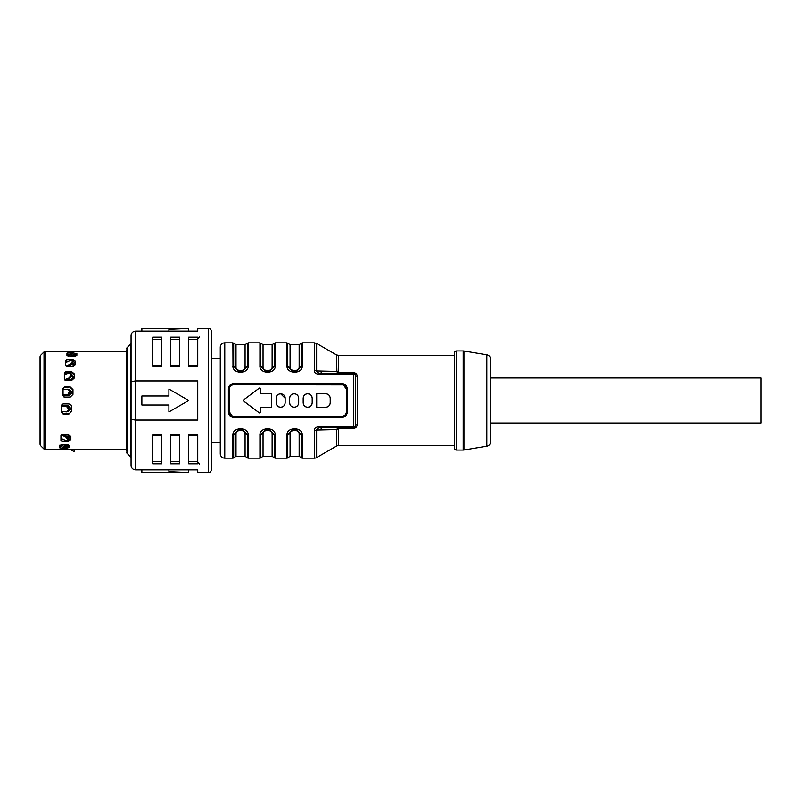 <?xml version="1.0" encoding="UTF-8"?>
<svg xmlns="http://www.w3.org/2000/svg" width="801" height="801" viewBox="0 0 801 801"><rect width="100%" height="100%" fill="white"/><g stroke="black" fill="none" stroke-linecap="round" stroke-linejoin="round"><path stroke-width="1.2" d="M71.659 410.923L68.956 414.037L71.659 411.414L71.659 406.618L70.929 404.775L68.956 403.924L63.099 403.924L61.747 405.276L61.747 412.735L63.099 414.037L61.747 412.355M62.278 413.536L68.956 413.536M64.35 373.536L65.702 371.634L71.559 371.634L71.559 372.695L64.631 372.695M71.559 372.695L74.263 374.928M68.165 354.593L66.954 354.593M74.163 354.593L76.866 355.324M63.059 388.645L64.41 386.963L63.059 388.265L63.059 395.724L64.41 397.076L70.268 397.076L72.971 394.382L72.971 389.586L70.268 386.963L63.579 387.464M70.268 387.464L72.971 390.077M67.014 366.387L72.871 366.387L75.574 364.495L75.574 361.361L72.871 359.789L72.671 361.281M68.656 361.281L65.772 361.281M72.871 361.281L75.574 362.853M70.858 438.147L68.155 439.719L68.155 441.211L70.858 439.639L70.858 436.505L68.155 434.613L62.298 434.613L60.946 435.574L60.946 440.44L62.298 441.221L60.946 439.318M61.056 439.719L63.94 439.719M69.557 445.676L66.853 446.898M59.644 446.407L60.856 446.407M121.932 351.449L120.5 351.529M65.702 371.634L64.35 372.735L64.35 379.294L65.702 380.525L71.559 380.525L74.263 378.082L74.263 373.867L71.559 371.634M66.954 354.503L68.305 352.851L66.954 353.191L66.954 355.784L74.163 356.355L76.866 355.243L76.866 353.571L74.163 353.211M68.305 352.851L71.389 352.851M64.41 386.963L70.268 386.963M65.662 361.682L67.014 359.789L65.662 360.56L65.662 365.426L67.014 366.377M67.014 359.789L72.871 359.789M121.452 351.409L120.19 351.429L121.452 351.409M81.752 351.529L104.711 351.489M82.703 351.409L81.442 351.429L82.703 351.409M64.22 351.449L48.16 351.779L65.962 351.489M81.782 351.529L83.184 351.449M81.922 351.399L104.37 351.529M102.969 351.449L104.23 351.399M40.05 356.645L40.581 355.364L40.581 445.636L40.05 444.355L40.05 356.645L40.05 431.509M121.091 351.389L126.558 351.389L126.558 350.037L126.558 450.963L126.558 449.611L72.991 449.341M60.846 447.999L59.644 447.809L59.644 445.216L66.853 444.645L69.557 445.756L69.557 447.429L66.643 448.149M64.08 448.149L60.996 448.149M59.644 446.497L61.006 448.16M68.155 441.211L62.298 441.211M61.847 404.775L61.747 405.276M68.956 414.037L63.099 414.037M72.691 449.341L72.09 450.382L74.012 451.564L74.683 450.392L72.771 449.211L74.683 450.392L74.012 451.564L70.168 449.341L68.716 449.341L74.573 449.341M68.706 449.341L45.307 449.611L45.307 351.389L65.061 351.389M126.558 450.963L126.558 350.037M126.558 348.795A1.352 1.352 0 0 1 126.959 347.834L130.663 344.13L130.663 456.87L126.959 453.166L126.959 347.834M126.558 452.205A1.352 1.352 0 0 0 126.959 453.166M130.663 344.13A1.352 1.352 0 0 0 131.064 343.168L131.064 457.832A1.352 1.352 0 0 0 130.663 456.87M131.064 381.576L131.064 419.424L135.569 420.054L135.569 380.946L131.064 381.576L131.064 335.619C131.344 332.876 132.846 331.374 135.569 331.113L197.747 331.113L197.747 328.41L208.56 328.41A2.703 2.703 0 0 1 211.264 331.113L211.264 469.887A2.703 2.703 0 0 1 208.56 472.59L197.747 472.59L197.747 469.887L135.569 469.887L135.569 420.054L197.747 420.054L197.747 380.946L135.569 380.946L135.569 331.113M135.569 469.887C132.846 469.626 131.344 468.124 131.064 465.381L131.064 419.424M197.747 463.809L197.747 434.973L188.736 434.973L188.736 463.809L197.747 463.809M179.724 463.809L179.724 434.973L170.713 434.973L170.713 463.809L179.724 463.809M170.713 337.191L170.713 366.027L179.724 366.027L179.724 337.191L170.713 337.191M152.691 337.191L152.691 366.027L161.702 366.027L161.702 337.191L152.691 337.191M161.702 463.809L161.702 434.973L152.691 434.973L152.691 463.809L161.702 463.809M188.736 337.191L188.736 366.027L197.747 366.027L197.747 337.191L188.736 337.191M197.747 339.634L188.736 339.634M188.736 365.356L197.747 365.356M152.691 461.366L161.702 461.366M161.702 435.644L152.691 435.644M161.702 339.634L152.691 339.634M152.691 365.356L161.702 365.356M170.713 365.356L179.724 365.356M179.724 339.634L170.713 339.634M170.713 461.366L179.724 461.366M179.724 435.644L170.713 435.644M188.736 461.366L197.747 461.366M197.747 435.644L188.736 435.644M168.911 331.113L168.911 329.321L188.736 328.41L188.736 331.113M141.877 331.113L141.877 328.41L188.736 328.41M141.877 328.55L168.911 328.55L168.911 329.321M141.877 472.45L168.911 472.45L168.911 471.679L188.736 472.59L141.877 472.59L141.877 469.887M188.736 472.59L188.736 469.887M168.911 469.887L168.911 471.679M168.911 389.056L188.736 400.5L168.911 411.944L168.911 405.006L141.877 405.006L141.877 395.994L168.911 395.994L168.911 389.056L188.736 400.5L168.911 411.944M40.05 371.934L40.05 440.9M67.985 406.608L67.985 405.827M67.985 379.494L67.985 378.993M67.985 434.693L67.985 437.226M211.264 442.402L220.275 442.402M211.264 358.598L220.275 358.598M66.183 444.645L66.183 445.646L68.435 444.865M63.75 444.645L66.974 447.228L66.293 448.3L61.096 444.645M59.644 445.746L64.38 448.32L66.293 448.3M66.183 445.646L65.542 445.646M72.09 450.382L70.298 449.341M74.012 451.564L74.683 450.392M74.443 365.126L72.19 363.734M70.888 375.258L73.141 377.171M69.587 389.827L71.84 392.029M68.285 411.173L70.538 408.971M68.285 411.313L70.538 409.291L70.538 408.059L68.285 405.827L61.747 405.827M61.747 405.967L62.378 405.827M62.828 405.857L67.154 406.307L69.066 408.72L68.395 408.85L66.483 406.437L62.148 405.997M61.747 411.404L66.483 411.884L68.395 409.882L68.395 408.85M68.395 409.882L69.066 408.72M67.154 411.614L69.066 409.611M66.483 411.884L67.935 411.504M61.747 411.474A3.604 0.841 -0 0 0 62.468 411.494L62.468 413.536M63.059 395.173L69.587 395.173L71.84 392.941L71.84 391.709L69.587 389.686M63.78 387.464L63.8 389.506A3.604 0.841 180 0 0 63.059 389.526M63.059 389.596L69.236 389.496M68.465 389.386L69.697 391.118L67.785 389.116M67.785 394.563L63.459 395.003L67.785 394.563L69.697 391.118M69.697 392.15L70.378 392.28L70.378 391.389M68.465 394.693L70.378 392.28M64.38 379.524A3.604 1.612 0 0 1 65.071 379.494L70.888 379.494L73.141 377.501L73.141 376.42L70.888 374.518M64.35 374.538L69.086 373.166L70.578 373.436L71.669 375.949L70.999 374.518M70.578 373.436L71.669 375.158M65.111 379.494L69.086 377.952L69.757 378.483L71.669 375.949M69.086 377.952L70.999 375.419M69.757 378.483L65.432 379.734M66.643 366.347L72.19 366.347L74.443 364.835L74.443 364.034L72.19 362.653M65.662 362.613L70.388 360.51L72.3 361.051L72.981 362.573L72.17 360.59L72.981 361.992M66.233 366.207L70.388 364.065L71.069 364.916L72.981 362.573M70.388 364.065L72.3 361.722M71.069 364.916L67.855 366.347M75.745 356.135L73.492 355.354L73.492 356.355M72.851 355.354L73.492 355.354M66.954 355.254L73.602 352.34L74.283 353.772L71.059 356.355M74.253 353.351L73.602 352.7L74.283 353.772M68.405 356.355L73.602 352.7M69.737 435.874L67.484 437.266M67.484 438.347L69.737 436.966L69.737 436.165L67.484 434.653L61.927 434.653M63.139 434.653L66.353 436.084L68.265 438.427L67.594 439.278L65.682 436.935L61.347 435.013M60.946 438.387L65.682 440.49L67.594 439.949L67.594 439.278M68.265 439.008L67.454 440.41L68.265 438.427M236.015 456.37L245.086 456.37L245.086 433.992C245.386 429.206 235.714 429.206 236.015 433.992L236.015 456.37L233.672 457.721A0.901 0.901 0 0 1 232.891 458.172L224.781 458.172A4.506 4.506 0 0 1 220.275 453.666L220.275 347.334A4.506 4.506 0 0 1 224.781 342.828L232.891 342.828L233.001 366.978M233.792 383.569L341.927 383.569C345.131 383.819 346.933 385.651 347.334 389.056L347.334 411.944C346.933 415.349 345.131 417.181 341.927 417.431L233.792 417.431C230.588 417.181 228.786 415.349 228.385 411.944L228.385 389.056C228.786 385.651 230.588 383.819 233.792 383.569L233.792 384.73L343.118 384.891M355.414 374.958L355.444 375.269A1.802 1.802 0 0 0 353.641 373.466L322.302 373.466C318.848 373.466 316.956 372.635 316.615 370.983A4.506 2.333 180 0 0 314.362 370.663L314.362 342.828L302.277 342.828L302.277 365.927C302.728 374.307 286.508 374.307 286.958 365.927L287.068 366.978M302.277 365.927A0.901 0.541 180 0 0 301.496 366.197L296.36 371.804L292.876 371.804L287.739 366.197L287.739 343.279L286.958 342.828L275.244 342.828L275.244 365.927C275.694 374.307 259.474 374.307 259.925 365.927L259.995 366.798M275.244 365.927A0.901 0.541 180 0 0 274.463 366.197L269.326 371.804L265.842 371.804L260.705 366.197L260.705 343.279L259.925 342.828L248.21 342.828L248.21 365.927C248.66 374.307 232.44 374.307 232.891 365.927A0.901 0.541 180 0 1 233.672 366.197L233.672 343.279L236.015 344.63L236.015 367.008C235.714 371.794 245.386 371.794 245.086 367.008L245.086 344.63L236.015 344.63M245.086 433.992A2.703 1.622 180 0 1 247.429 434.803A0.901 0.541 -0 0 0 248.21 435.073C248.66 426.693 232.44 426.693 232.891 435.073A0.901 0.541 0 0 0 233.672 434.803A2.703 1.622 180 0 1 236.015 433.992M263.048 456.37L272.12 456.37L272.12 433.992C272.42 429.206 262.748 429.206 263.048 433.992L263.048 456.37L260.705 457.721A0.901 0.901 0 0 1 259.925 458.172L248.21 458.172A0.901 0.901 0 0 1 247.429 457.721L247.429 434.803L242.292 429.196L238.808 429.196L233.672 434.803L233.672 457.721M272.12 433.992A2.703 1.622 180 0 1 274.463 434.803A0.901 0.541 -0 0 0 275.244 435.073C275.694 426.693 259.474 426.693 259.925 435.073A0.901 0.541 0 0 0 260.705 434.803A2.703 1.622 180 0 1 263.048 433.992M290.082 456.37L299.153 456.37L299.153 433.992C299.454 429.206 289.782 429.206 290.082 433.992L290.082 456.37L287.739 457.721A0.901 0.901 0 0 1 286.958 458.172L275.244 458.172A0.901 0.901 0 0 1 274.463 457.721L274.463 434.803L269.326 429.196L265.842 429.196L260.705 434.803L260.705 457.721M299.153 433.992A2.703 1.622 180 0 1 301.496 434.803A0.901 0.541 -0 0 0 302.277 435.073C302.728 426.693 286.508 426.693 286.958 435.073A0.901 0.541 0 0 0 287.739 434.803A2.703 1.622 180 0 1 290.082 433.992M454.567 445.556L338.633 445.556A4.506 4.506 0 0 0 336.38 446.157L316.615 457.571A4.506 4.506 0 0 1 314.362 458.172L302.277 458.172A0.901 0.901 0 0 1 301.496 457.721L301.496 434.803L296.36 429.196L292.876 429.196L287.739 434.803L287.739 457.721M336.38 446.157L336.38 429.556L338.633 428.505L336.38 429.556L316.615 430.017A4.506 2.333 0 0 1 314.362 430.337L314.362 430.327C314.152 427.714 316.795 426.452 322.302 426.543L322.302 427.534L353.892 427.514M314.362 370.663C314.152 373.286 316.795 374.548 322.302 374.457L322.302 373.466L322.302 374.457L353.641 374.457L353.641 426.543L322.302 426.543M228.385 389.056L229.286 389.236L229.286 411.764L228.385 411.944M259.995 387.884L259.384 388.064L260.826 388.785L259.384 388.064L243.764 399.779L243.764 401.221L243.524 400.049M243.544 400.981L259.384 412.936L260.826 412.215L259.384 412.936L243.764 401.221M282.493 406.868L280.65 407.258C283.384 406.998 284.886 405.496 285.156 402.753L284.906 404.235M284.585 404.946L283.864 405.907M276.395 404.245L276.145 402.753C276.415 405.496 277.917 406.998 280.65 407.258L278.808 406.868M280.65 393.742L285.156 398.247L285.156 402.753M296.01 406.868L294.167 407.258C296.901 406.998 298.403 405.496 298.673 402.753L298.423 404.235M298.102 404.946L297.381 405.907M289.912 404.245L289.662 402.753C289.932 405.496 291.434 406.998 294.167 407.258L292.325 406.868M292.325 394.132L294.167 393.742C291.434 394.002 289.932 395.504 289.662 398.247L289.912 396.765M290.232 396.054L290.953 395.093M298.423 396.755L298.673 398.247C298.403 395.504 296.901 394.002 294.167 393.742L296.01 394.132M309.526 406.868L307.684 407.258C310.418 406.998 311.919 405.496 312.19 402.753L311.939 404.235M311.619 404.946L310.898 405.907M303.429 404.245L303.178 402.753C303.449 405.496 304.951 406.998 307.684 407.258L305.842 406.868M305.842 394.132L307.684 393.742C304.951 394.002 303.449 395.504 303.178 398.247L303.429 396.765M303.749 396.054L304.47 395.093M311.939 396.755L312.19 398.247C311.919 395.504 310.418 394.002 307.684 393.742L309.526 394.132M316.695 393.742L325.707 393.742L316.695 393.742L316.695 407.258L325.707 407.258C328.44 406.998 329.942 405.496 330.212 402.753L329.992 404.145M327.138 393.972L325.707 393.742C328.44 394.002 329.942 395.504 330.212 398.247L330.212 402.753M327.619 406.838L328.19 406.518M232.16 415.959L229.286 411.764C229.617 414.558 231.119 416.059 233.792 416.27L232.6 416.109M341.927 417.431L341.927 416.27C344.6 416.059 346.102 414.558 346.433 411.764C346.122 414.548 344.62 416.049 341.927 416.27L233.792 416.27L233.792 417.431M343.559 385.041L346.433 389.236L347.334 389.056M229.286 389.236C229.597 386.452 231.099 384.951 233.792 384.73C231.119 384.941 229.617 386.442 229.286 389.236M243.764 399.779L259.384 388.064M260.826 388.785L260.826 393.742L271.639 393.742L271.639 407.258L260.826 407.258L260.826 412.215M276.145 402.753L276.145 398.247C275.874 392.43 285.426 392.43 285.156 398.247M289.662 402.753L289.662 398.247M298.673 398.247L298.673 402.753M303.178 402.753L303.178 398.247M312.19 398.247L312.19 402.753M347.334 411.944L346.433 411.764L346.433 389.236C346.102 386.442 344.6 384.941 341.927 384.73L341.927 383.569M287.739 343.279L290.082 344.63L290.082 367.008A2.703 1.622 0 0 1 287.739 366.197A0.901 0.541 180 0 0 286.958 365.927L286.958 342.828M296.3 371.814L292.906 371.814M290.082 367.008C289.782 371.794 299.454 371.794 299.153 367.008L299.153 344.63L290.082 344.63M294.197 372.455L295.038 372.455M260.705 343.279L263.048 344.63L263.048 367.008A2.703 1.622 0 0 1 260.705 366.197A0.901 0.541 180 0 0 259.925 365.927L259.925 342.828M269.266 371.814L265.872 371.814M263.048 367.008C262.748 371.794 272.42 371.794 272.12 367.008L272.12 344.63L263.048 344.63M267.234 372.455L267.935 372.455M248.21 365.927A0.901 0.541 180 0 0 247.429 366.197L242.292 371.804L238.808 371.804L233.672 366.197A2.703 1.622 0 0 0 236.015 367.008M242.232 371.814L238.838 371.814M242.202 371.824L238.918 371.824M240.13 372.455L240.971 372.455M246.948 431.549L247.409 432.24M248.21 434.983L248.21 458.172M242.262 429.196L238.928 429.176M273.982 431.549L274.443 432.24M275.244 434.983L275.244 458.172M269.296 429.196L265.962 429.176M301.016 431.549L301.476 432.24M302.277 434.983L302.277 458.172M296.33 429.196L292.996 429.176M355.444 375.218A1.802 1.802 0 0 1 355.444 375.258L355.444 425.731L354.913 427.013M314.362 342.828L316.615 343.429L316.615 370.983L336.38 371.444L340.345 372.775L353.641 372.775C355.634 372.805 356.835 373.957 357.246 376.24A1.802 0.971 180 0 1 355.444 375.269L354.903 373.977A1.802 1.802 0 0 1 355.434 375.128M353.722 373.466L353.641 374.457A1.802 0.811 180 0 1 355.444 375.269A1.802 1.802 0 0 0 354.723 373.827L354.633 373.767M337.311 373.466L329.251 373.466M356.355 373.957L356.825 374.618M357.066 375.168L357.206 375.729M355.284 426.482L355.444 425.742A1.802 0.811 0 0 1 353.641 426.543L353.641 428.225L338.633 428.505L338.142 428.014L340.345 427.534L322.302 427.534C318.848 427.534 316.956 428.365 316.615 430.017L316.615 457.571M454.567 355.444L338.633 355.444L336.38 354.843L316.615 343.429M353.641 428.225C355.634 428.195 356.835 427.043 357.246 424.76A1.802 0.971 0 0 0 355.444 425.731A1.802 1.802 0 0 1 354.763 427.143M336.38 429.556L338.142 428.014M337.431 427.534L323.043 427.534M335.929 373.466L323.043 373.466M340.345 372.775L340.345 373.466L338.142 372.986L336.38 371.444L336.38 354.843M338.633 355.444L338.142 372.986M454.567 448.26L454.567 352.74A1.802 1.802 0 0 1 456.37 350.938L463.208 350.938L463.208 450.062L456.37 450.062A1.802 1.802 0 0 1 454.567 448.26M486.848 354.813L486.848 446.187A4.506 4.506 0 0 0 490.613 441.741L490.613 359.259A4.506 4.506 0 0 0 486.848 354.813L463.949 350.998A4.506 4.506 0 0 0 463.208 350.938M486.848 446.187L463.949 450.002A4.506 4.506 0 0 1 463.208 450.062M490.613 400.5L490.613 377.972L760.95 377.972L760.95 423.028L490.613 423.028L490.613 400.5M353.641 427.534A1.802 1.802 0 0 0 355.444 425.731L355.444 375.269M229.326 415.048L230.077 415.929M346.392 385.952L345.722 385.141M40.581 355.364L44.025 351.919L44.025 449.081L45.307 449.611M208.56 328.41L208.56 472.59M65.051 445.356L64.38 446.427M62.468 405.827L62.468 404.084M67.154 406.307L66.483 406.437M63.78 396.916L63.78 395.173M65.071 374.317L65.071 372.695M65.071 380.385L65.071 379.494M66.383 362.282L66.383 361.281M71.689 354.573L72.36 355.644M66.353 436.084L65.682 436.935M61.667 439.719L61.667 438.718M224.781 458.172L224.781 342.828M232.891 435.073L232.891 458.172M259.925 435.073L259.925 458.172M286.958 435.073L286.958 458.172M314.362 430.337L314.362 458.172M302.277 342.828L301.496 343.279L301.496 366.197A2.703 1.622 0 0 1 299.153 367.008M275.244 342.828L274.463 343.279L274.463 366.197A2.703 1.622 0 0 1 272.12 367.008M248.21 342.828L247.429 343.279L247.429 366.197A2.703 1.622 0 0 1 245.086 367.008M338.633 445.556L338.633 428.505M357.246 424.76L357.246 376.24M340.345 428.225L340.345 427.534M322.302 427.534L320.05 429.957M320.05 371.043L322.302 373.466M353.641 372.775L353.641 373.466M456.37 450.062L456.37 350.938M463.949 450.002L463.949 350.998M65.251 351.389L82.153 351.389M82.343 351.389L103.81 351.389M104 351.389L120.901 351.389M40.581 445.636L44.025 449.081M44.025 351.919L45.307 351.389M296.27 371.824L292.986 371.824M301.496 343.279L299.153 344.63M269.236 371.824L265.952 371.824M274.463 343.279L272.12 344.63M247.429 343.279L245.086 344.63M233.672 343.279L232.891 342.828M242.292 429.196L238.808 429.196M245.086 456.37L247.429 457.721M269.326 429.196L265.842 429.196M272.12 456.37L274.463 457.721M296.36 429.196L292.876 429.196M299.153 456.37L301.496 457.721M354.723 427.173A1.802 1.802 0 0 0 355.444 425.731M197.747 462.227L199.549 464.029M199.549 336.971L197.747 338.773"/></g></svg>
